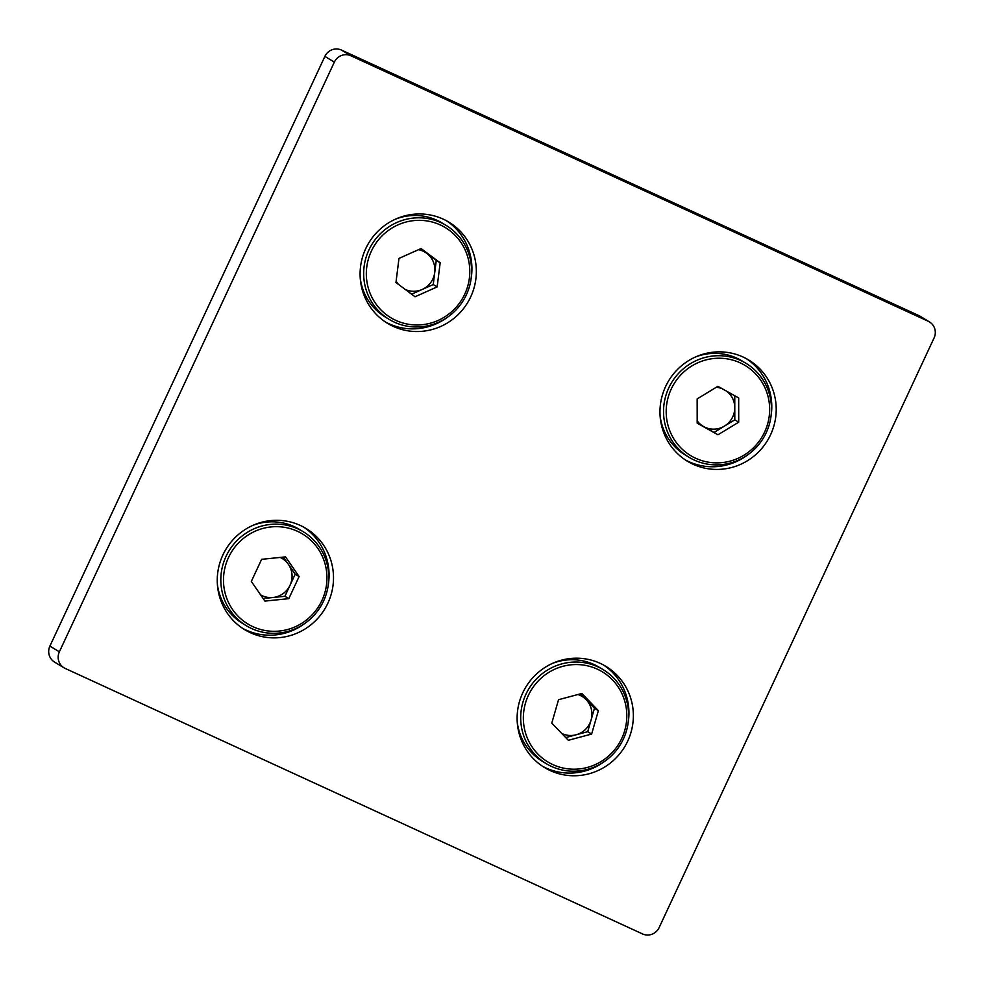 <?xml version="1.0" encoding="UTF-8"?>
<svg xmlns="http://www.w3.org/2000/svg" width="984" height="984" viewBox="0 0 984 984"><rect width="100%" height="100%" fill="white"/><g stroke="black" fill="none" stroke-linecap="round" stroke-linejoin="round"><path stroke-width="1.48" d="M222.901 554.951A59.163 57.748 121.1 0 0 244.77 629.723A59.163 57.748 121.1 0 0 327.856 603.217A59.163 57.748 121.1 0 0 305.987 528.445A59.163 57.748 121.1 0 0 222.901 554.951M242.593 628.333A59.163 57.748 121.1 0 0 305.224 623.143M522.762 692.847A59.163 57.748 121.1 0 0 544.644 767.618A59.163 57.748 121.1 0 0 627.718 741.112A59.163 57.748 121.1 0 0 605.849 666.34A59.163 57.748 121.1 0 0 522.762 692.847M542.455 766.229A59.163 57.748 121.1 0 0 605.086 761.038M365.74 248.62A59.163 57.748 121.1 0 0 387.61 323.379A59.163 57.748 121.1 0 0 470.696 296.885A59.163 57.748 121.1 0 0 448.827 222.113A59.163 57.748 121.1 0 0 365.74 248.62M385.433 322.002A59.163 57.748 121.1 0 0 448.064 316.811M665.614 386.515A59.163 57.748 121.1 0 0 687.484 461.275A59.163 57.748 121.1 0 0 770.57 434.78A59.163 57.748 121.1 0 0 748.701 360.009A59.163 57.748 121.1 0 0 665.614 386.515M685.307 459.897A59.163 57.748 121.1 0 0 747.938 454.706M642.515 933.927A12.681 12.374 121.1 0 0 659.12 927.604L934.099 337.906A12.681 12.374 121.1 0 0 928.207 321.251L350.956 55.805A12.681 12.374 121.1 0 0 334.351 62.115L59.372 651.814A12.681 12.374 121.1 0 0 65.264 668.468L642.515 933.927M929.413 321.891L919.942 316.159A12.681 12.374 121.1 0 0 918.736 315.532L341.485 50.073A12.681 12.374 121.1 0 0 324.88 56.395L49.901 646.094A12.681 12.374 121.1 0 0 54.587 662.109L64.058 667.841M770.976 416.589A59.163 57.748 121.1 0 0 746.45 358.717M471.102 278.693A59.163 57.748 121.1 0 0 446.588 220.822M628.124 722.92A59.163 57.748 121.1 0 0 603.61 665.049M328.262 585.025A59.163 57.748 121.1 0 0 303.736 527.166M260.588 594.828A21.131 20.627 121.1 0 0 290.046 585.234L295.2 574.189L299.111 576.55L285.532 556.882L261.633 559.318L251.326 581.421L264.905 601.089L288.804 598.653L299.111 576.55M321.928 600.461A52.656 51.389 121.1 0 0 297.463 531.274A52.656 51.389 121.1 0 0 228.509 557.51A52.656 51.389 121.1 0 0 252.974 626.697A52.656 51.389 121.1 0 0 321.928 600.461M323.515 601.138A54.944 53.616 121.1 0 0 303.207 531.704A54.944 53.616 121.1 0 0 226.062 556.317A54.944 53.616 121.1 0 0 246.369 625.75A54.944 53.616 121.1 0 0 323.515 601.138M303.207 531.704L299.382 529.392A54.944 53.616 121.1 0 0 252.827 525.394M217.366 584.078A54.944 53.616 121.1 0 0 242.531 623.426L246.369 625.75M283.392 557.092L295.2 574.189M288.804 598.653L284.893 596.292L290.046 585.234A21.131 20.627 121.1 0 0 280.132 557.424M284.893 596.292L263.122 598.506M561.716 733.4A21.131 20.627 121.1 0 0 591.089 719.993L594.471 708.283L598.383 710.645L581.839 693.474L558.543 699.698L551.79 723.105L568.334 740.288L591.63 734.052L598.383 710.645M551.901 722.736A21.131 20.627 121.1 0 0 552.27 723.609M624.729 730.522A52.656 51.389 121.1 0 0 589.65 666.365A52.656 51.389 121.1 0 0 525.444 703.24A52.656 51.389 121.1 0 0 560.523 767.397A52.656 51.389 121.1 0 0 624.729 730.522M626.451 730.854A54.944 53.616 121.1 0 0 603.081 669.6A54.944 53.616 121.1 0 0 522.873 702.391A54.944 53.616 121.1 0 0 546.243 763.645A54.944 53.616 121.1 0 0 626.451 730.854M603.081 669.6L599.244 667.287A54.944 53.616 121.1 0 0 552.701 663.29M517.24 721.973A54.944 53.616 121.1 0 0 542.405 761.321L546.243 763.645M580.535 693.818L594.471 708.283M591.63 734.052L587.719 731.69L591.089 719.993A21.131 20.627 121.1 0 0 577.928 694.519M587.719 731.69L565.726 737.569M405.236 289.444A21.131 20.627 121.1 0 0 434.743 272.482L436.256 260.428L440.168 262.789L421.078 248.546L398.975 258.411L395.962 282.519L415.051 296.762L437.154 286.897L440.168 262.789M396.134 281.117A21.131 20.627 121.1 0 0 398.483 284.401M469.38 278.115A52.656 51.389 121.1 0 0 424.571 220.613A52.656 51.389 121.1 0 0 366.737 267.193A52.656 51.389 121.1 0 0 411.558 324.695A52.656 51.389 121.1 0 0 469.38 278.115M471.188 278.091A54.944 53.616 121.1 0 0 446.059 225.373A54.944 53.616 121.1 0 0 364.092 266.701A54.944 53.616 121.1 0 0 389.221 319.419A54.944 53.616 121.1 0 0 471.188 278.091M446.059 225.373L442.222 223.06A54.944 53.616 121.1 0 0 395.679 219.063M360.206 277.746A54.944 53.616 121.1 0 0 385.384 317.094L389.221 319.419M420.611 248.743L436.256 260.428M437.154 286.897L433.243 284.536L434.743 272.482A21.131 20.627 121.1 0 0 418.532 249.678M433.243 284.536L411.595 294.191M697.189 420.832A21.131 20.627 121.1 0 0 734.777 407.696L734.765 395.752M769.66 409.332A52.656 51.389 121.1 0 0 717.853 358.238A52.656 51.389 121.1 0 0 666.193 411.755A52.656 51.389 121.1 0 0 718.013 462.861A52.656 51.389 121.1 0 0 769.66 409.332M771.481 409.024A54.944 53.616 121.1 0 0 745.921 363.268A54.944 53.616 121.1 0 0 691.211 363.207A54.944 53.616 121.1 0 0 663.536 411.558A54.944 53.616 121.1 0 0 689.083 457.314A54.944 53.616 121.1 0 0 743.806 457.376A54.944 53.616 121.1 0 0 771.481 409.024M745.921 363.268L742.096 360.956A54.944 53.616 121.1 0 0 695.54 356.958M717.889 386.306L738.676 397.942L738.713 422.185L717.963 434.78L697.189 423.157L697.152 398.914L717.889 386.306M660.079 415.642A54.944 53.616 121.1 0 0 685.245 454.989L689.083 457.314M738.713 422.185L734.802 419.811L734.777 407.696A21.131 20.627 121.1 0 0 726.45 391.103M734.802 419.811L714.052 432.419L717.963 434.78M714.052 432.419L697.189 422.972M722.145 388.692A21.131 20.627 121.1 0 0 716.315 387.266M49.901 646.094L59.372 651.814M324.88 56.395L334.351 62.115M341.485 50.073L350.956 55.805M918.736 315.532L928.207 321.251"/></g></svg>
